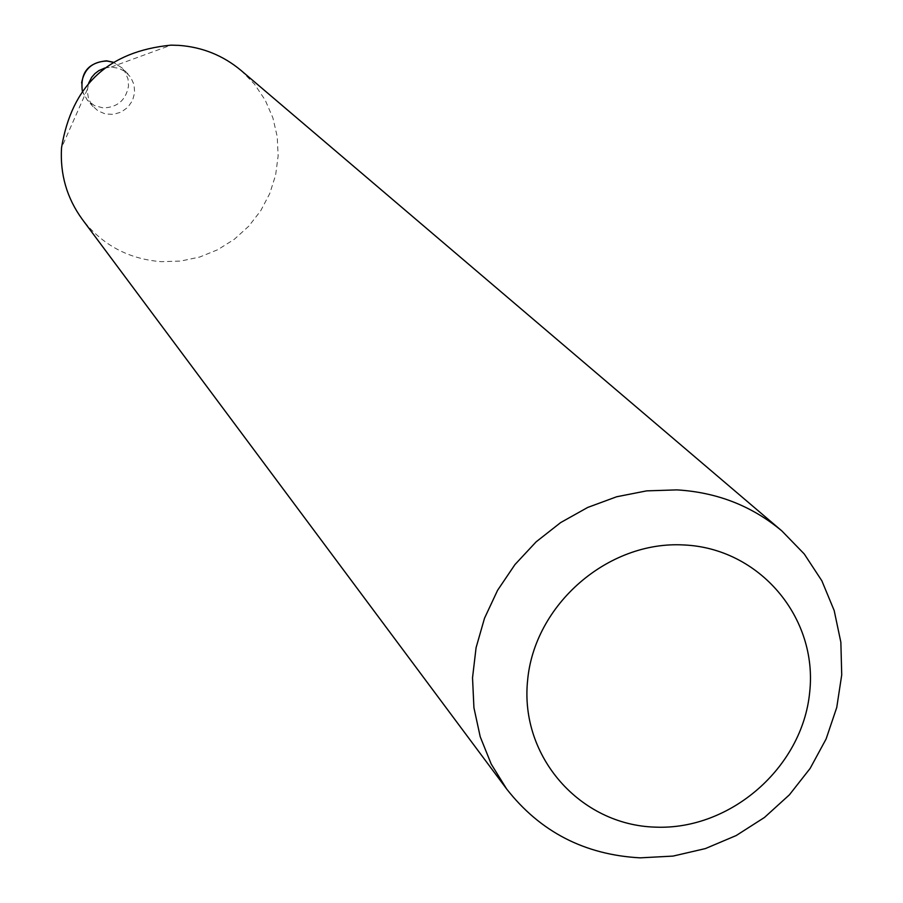 <?xml version="1.0" encoding="UTF-8"?>
<svg xmlns="http://www.w3.org/2000/svg" width="903" height="903" viewBox="0 0 903 903"><rect width="100%" height="100%" fill="white"/><g stroke="black" fill="none" stroke-linecap="round" stroke-linejoin="round"><path stroke-width="0.68" stroke-dasharray="4.51 3.39" d="M104.804 68.007L111.171 67.082L118.857 68.301L125.291 71.63L130.63 77.139L134.005 84.532L134.66 92.659L132.515 100.56L127.82 107.31L121.149 112.119L113.27 114.399L105.279 113.925L98.077 110.922L92.275 105.685L88.483 98.687L87.264 90.774L88.652 83.132M241.078 70.468L254.511 84.216L265.222 100.165L272.875 117.819L277.221 136.579L278.147 155.869L275.618 175.08L269.737 193.581L260.674 210.817L248.731 226.213L234.283 239.318L217.781 249.691L199.766 257.016L180.781 261.057L161.423 261.678C128.711 259.161 102.321 245.029 82.241 219.282M81.609 82.997L82.737 92.208L87.365 100.21L94.522 105.64L103.247 107.931C117.559 107.401 125.98 100.086 128.519 85.977L128 78.9L124.625 71.111L121.928 67.827L113.067 62.251M128.034 74.012L121.928 67.827L113.135 62.205M87.32 89.431L61.539 147.753M111.171 67.082L171.039 45.15M93.133 106.712L87.365 100.21L82.331 91.079"/><path stroke-width="1.35" d="M506.594 788.917L82.241 219.282C66.845 198.084 59.948 174.245 61.539 147.753C71.755 85.503 108.258 51.302 171.039 45.15L178.952 45.376C202.475 47.137 223.188 55.501 241.078 70.468L781.908 530.964L804.257 553.979L821.854 580.798L834.18 610.541L840.862 642.247L841.72 674.913L836.742 707.5L826.098 738.993L810.138 768.419L789.38 794.843L764.469 817.463L736.171 835.557L705.378 848.583L673.051 856.089L640.182 857.85C584.692 854.825 540.163 831.844 506.594 788.917L491.209 764.051L480.215 736.746L473.928 707.738L472.529 677.769L476.084 647.677L484.505 618.25L497.587 590.291L514.958 564.578L536.179 541.8L560.661 522.577L587.729 507.43L616.659 496.763L646.661 490.871L676.911 489.889C717.016 492.27 752.018 505.962 781.908 530.964M655.296 827.137C730.313 830.354 802.248 767.64 809.652 692.624C818.163 617.663 759.513 548.053 683.582 544.949C607.775 540.728 534.17 604.796 527.566 680.817C519.835 756.793 580.178 825.026 655.296 827.137M88.652 83.132L91.666 77.331L94.905 73.628L98.811 70.637L104.804 68.007M113.067 62.251L106.926 61.02C92.58 61.528 84.148 68.854 81.609 82.997M113.135 62.205L106.689 60.851M106.441 60.84C88.133 62.725 80.096 72.804 82.331 91.079"/></g></svg>

